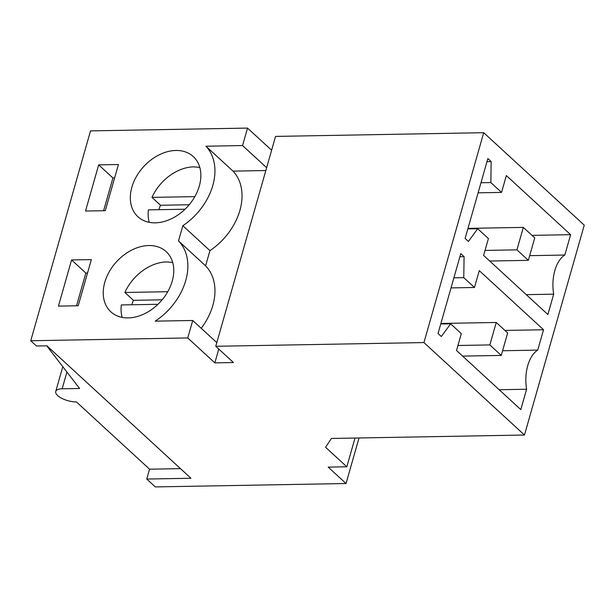 <?xml version="1.0" encoding="UTF-8"?>
<svg xmlns="http://www.w3.org/2000/svg" width="615" height="615" viewBox="0 0 615 615"><rect width="100%" height="100%" fill="white"/><g stroke="black" fill="none" stroke-linecap="round" stroke-linejoin="round"><path stroke-width="0.92" d="M36.454 345.991L46.925 345.807L190.95 478.262L146.754 479.047L155.311 486.911L346.037 483.521L328.21 467.123L346.822 466.793L325.573 447.251L331.416 438.464L524.472 435.02L423.935 342.57L215.765 346.276L233.446 362.535L214.843 362.865L187.752 337.95L30.75 340.741L36.454 345.991M205.925 146.209L233.016 171.124A56.388 40.967 132.6 0 1 209.938 250.628L182.84 225.713A56.388 40.967 132.6 0 0 205.925 146.209L242.556 145.555L247.53 128.089L90.528 130.88L30.75 340.741M46.717 345.807L79.596 388.488L62.146 388.795L66.92 372.037M146.754 479.047L149.568 469.191L76.406 401.91A14.099 5.512 15.9 0 1 61.969 398.42A14.099 5.512 15.9 0 1 55.727 391.494A14.099 5.512 15.9 0 1 62.146 388.795M149.568 469.191L180.487 468.638M182.84 225.713L178.504 240.934A56.388 40.967 132.6 0 1 155.211 321.153L192.726 320.484L187.752 337.95M98.669 164.874L85.516 211.037L105.288 210.684L118.434 164.52L98.669 164.874L112.929 177.989L103.604 210.714M71.586 259.945L91.351 259.599L78.205 305.763L58.433 306.116L71.586 259.945L85.846 273.06L76.521 305.793M128.197 317.909A40.882 29.697 132.6 0 1 110.831 311.813A40.882 29.697 132.6 0 1 109.385 271.507A40.882 29.697 132.6 0 1 148.815 245.539A40.882 29.697 132.6 0 1 166.181 251.635A40.882 29.697 132.6 0 1 167.626 291.94A40.882 29.697 132.6 0 1 128.197 317.909M155.28 222.83A40.882 29.697 132.6 0 1 137.914 216.741A40.882 29.697 132.6 0 1 136.469 176.428A40.882 29.697 132.6 0 1 175.898 150.467A40.882 29.697 132.6 0 1 193.264 156.556A40.882 29.697 132.6 0 1 194.709 196.862A40.882 29.697 132.6 0 1 155.28 222.83M359.014 437.972L346.037 483.521M355.009 438.041L346.822 466.793M215.765 346.276L275.551 136.407L483.713 132.702L584.25 225.159L524.472 435.02M483.713 132.702L423.935 342.57M490.855 182.57L491.162 161.599L487.864 158.562L465.117 238.42L468.422 241.449L477.709 228.734L488.402 238.574L483.605 255.417L547.88 314.526L553.685 294.17A32.318 18.258 -91 0 1 564.824 255.041L570.628 234.676L506.353 175.567L501.556 192.41L490.855 182.57L480.976 182.747M463.772 277.649L464.079 256.67L460.781 253.641L438.034 333.491L441.339 336.528L450.626 323.813L461.319 333.653L456.522 350.496L520.797 409.605L526.601 389.241A32.318 18.258 -91 0 1 537.741 350.112L543.545 329.748L479.27 270.638L474.473 287.482L463.772 277.649L453.893 277.819M209.938 250.628L205.602 265.849A56.388 40.967 132.6 0 1 201.228 328.302M218.779 349.043L214.843 362.865M233.016 171.124L265.826 170.54M192.726 320.484L216.803 342.624M205.602 265.849L178.504 240.934M87.53 273.037L85.846 273.06M474.473 287.482L451.026 287.905M543.545 329.748L504.915 330.44M502.586 350.742L537.748 350.112M499.188 389.726L526.601 389.241M450.626 323.813L440.747 323.99M464.079 256.67L459.897 256.747M247.53 128.089L271.607 150.229M242.556 145.555L266.633 167.703M114.613 177.958L112.929 177.989M501.556 192.41L478.109 192.826M570.628 234.676L531.998 235.361M529.669 255.663L564.824 255.041M526.271 294.654L553.685 294.17M477.709 228.734L467.83 228.911M491.162 161.599L486.98 161.676M172.692 262.444L166.642 261.936A40.882 29.697 -47.4 0 0 124.891 292.471L133.447 300.335A40.882 29.697 -47.4 0 0 131.725 304.763M157.955 304.294L121.332 304.948A40.882 29.697 -47.4 0 0 122.154 317.394M167.757 291.702L124.891 292.471M162.122 299.828L133.447 300.335M199.775 167.372L193.725 166.857A40.882 29.697 -47.4 0 0 151.974 197.392L160.53 205.264A40.882 29.697 -47.4 0 0 158.808 209.684M185.038 209.215L148.415 209.869A40.882 29.697 -47.4 0 0 149.237 222.322M194.84 196.631L151.974 197.392M189.205 204.749L160.53 205.264M489.848 344.923L501.256 355.416L507.652 332.961L496.244 322.468L489.848 344.923L457.944 345.492M501.256 355.416L462.626 356.108M496.244 322.468L440.894 323.452M516.931 249.851L528.339 260.345L534.735 237.882L523.327 227.389L516.931 249.851L485.027 250.42M528.339 260.345L489.709 261.029M523.327 227.389L467.977 228.38M55.727 391.494L62.792 366.678"/></g></svg>
